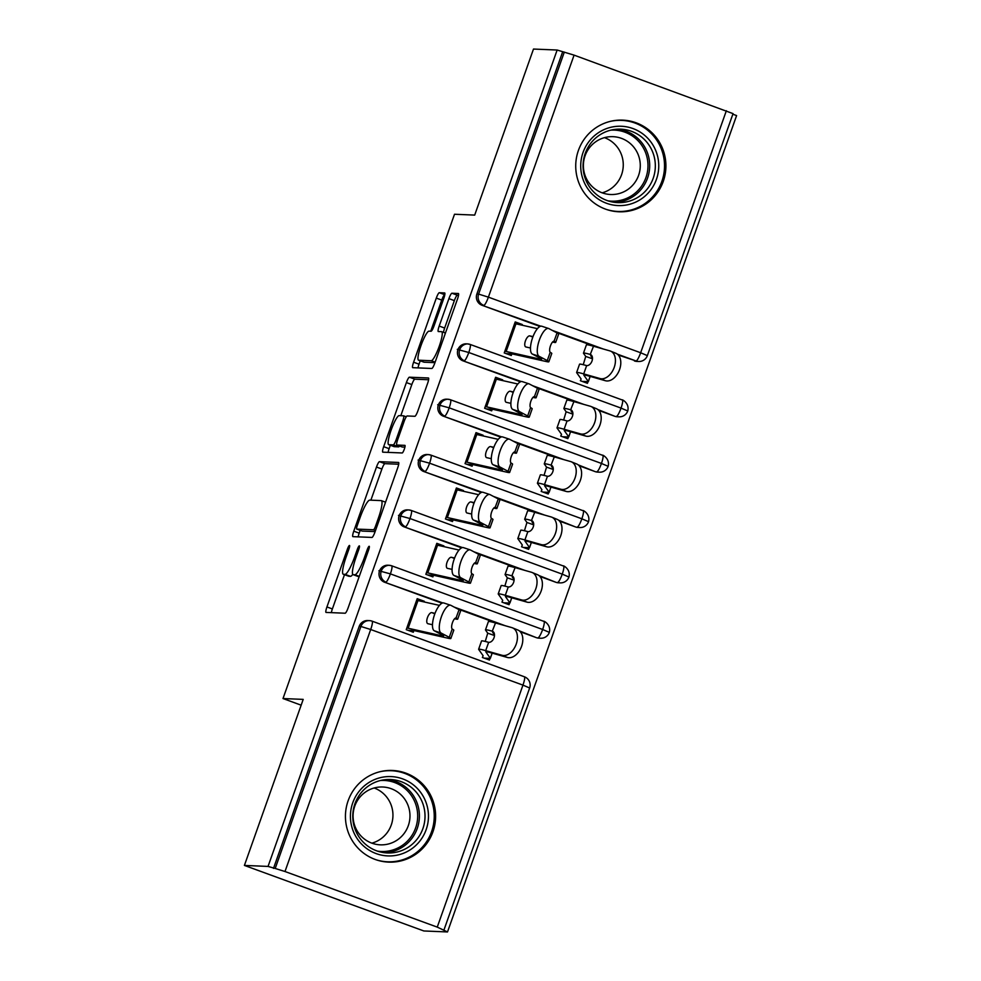 <?xml version="1.0" encoding="UTF-8"?>
<svg xmlns="http://www.w3.org/2000/svg" width="981" height="981" viewBox="0 0 981 981"><rect width="100%" height="100%" fill="white"/><g stroke="black" fill="none" stroke-linecap="round" stroke-linejoin="round"><path stroke-width="1.47" d="M349.457 545.461A4.034 0.711 -69.9 0 0 347.372 549.225L326.931 606.957A5.776 1.018 -69.9 0 0 326.011 612.414A5.776 1.018 -69.9 0 0 326.072 612.426L345.14 613.223A5.776 1.018 -69.9 0 0 348.132 607.828L368.574 550.108A4.034 0.711 -69.9 0 0 369.212 546.282A4.034 0.711 -69.9 0 0 369.175 546.282A4.034 0.711 -69.9 0 0 367.09 550.047L364.442 557.515A18.467 3.237 -69.9 0 1 354.889 574.768L353.307 574.694A18.467 3.237 -69.9 0 1 353.123 574.658A18.467 3.237 -69.9 0 1 356.066 557.171L358.715 549.703A4.034 0.711 -69.9 0 0 359.353 545.877A4.034 0.711 -69.9 0 0 359.316 545.865A4.034 0.711 -69.9 0 0 357.231 549.642L354.582 557.11A18.467 3.237 -69.9 0 1 345.03 574.351L343.448 574.29A18.467 3.237 -69.9 0 1 343.264 574.253A18.467 3.237 -69.9 0 1 346.207 556.767L348.856 549.286A4.034 0.711 -69.9 0 0 349.506 545.461A4.034 0.711 -69.9 0 0 349.457 545.461M663.242 181.448A45.862 45.089 -87.6 0 1 618.913 211.786A45.862 45.089 -87.6 0 1 578.398 150.473A45.862 45.089 -87.6 0 1 622.727 120.136A45.862 45.089 -87.6 0 1 663.242 181.448M432.94 831.79A45.862 45.089 -87.6 0 1 388.623 862.127A45.862 45.089 -87.6 0 1 348.108 800.815A45.862 45.089 -87.6 0 1 392.425 770.465A45.862 45.089 -87.6 0 1 432.94 831.79M443.78 298.408A5.776 1.018 -69.9 0 0 444.7 292.939A5.776 1.018 -69.9 0 0 444.638 292.939L439.292 292.706A5.776 1.018 -69.9 0 0 436.3 298.101L413.602 362.21A5.776 1.018 -69.9 0 0 412.682 367.667A5.776 1.018 -69.9 0 0 412.731 367.679L431.812 368.476A5.776 1.018 -69.9 0 0 434.804 363.093L457.502 298.984A5.776 1.018 -69.9 0 0 458.421 293.515A5.776 1.018 -69.9 0 0 458.36 293.503L451.898 293.233A5.776 1.018 -69.9 0 0 448.918 298.629L439.194 326.06A5.776 1.018 -69.9 0 0 438.274 331.529A5.776 1.018 -69.9 0 0 438.335 331.541L441.536 331.664A15.438 2.71 -69.9 0 1 441.695 331.701A15.438 2.71 -69.9 0 1 439.083 346.722A15.438 2.71 -69.9 0 1 431.248 360.738L418.691 360.211A15.438 2.71 -69.9 0 1 418.544 360.186A15.438 2.71 -69.9 0 1 421.143 345.153A15.438 2.71 -69.9 0 1 428.979 331.149L431.076 331.235A5.776 1.018 -69.9 0 0 434.056 325.851L443.78 298.408M437.256 927.119L522.959 685.118L370.695 629.508L284.993 871.52L437.256 927.119L447.508 931.95L423.853 930.969L244.404 865.426L268.046 866.419L275.207 868.467L360.91 626.467L359.181 626.393L273.491 868.406M244.404 865.426L303.203 699.392L283.006 698.546L454.51 214.25L474.694 215.097L533.492 49.05L557.147 50.031L268.046 866.419M379.451 461.671A5.776 1.018 -69.9 0 0 376.471 467.054L353.773 531.162A5.776 1.018 -69.9 0 0 352.853 536.632A5.776 1.018 -69.9 0 0 352.902 536.644L371.983 537.441A5.776 1.018 -69.9 0 0 374.963 532.045L397.673 467.937A5.776 1.018 -69.9 0 0 398.593 462.468A5.776 1.018 -69.9 0 0 398.531 462.468L379.451 461.671L384.895 463.657A5.776 1.018 -69.9 0 0 381.903 469.041L370.879 500.175M390.328 445.264L389.126 448.673L383.681 446.686L406.392 382.578A5.776 1.018 -69.9 0 1 409.371 377.195L428.452 377.979A5.776 1.018 -69.9 0 1 428.501 377.992A5.776 1.018 -69.9 0 1 427.581 383.461L417.869 410.892A5.776 1.018 -69.9 0 1 414.889 416.287L407.152 415.969A5.776 1.018 -69.9 0 0 404.16 421.352L397.722 439.549A5.776 1.018 -69.9 0 0 396.802 445.018A5.776 1.018 -69.9 0 0 396.851 445.031L404.908 445.362A4.034 0.711 -69.9 0 1 404.945 445.374L404.908 445.362M383.681 446.686A5.776 1.018 -69.9 0 0 382.762 452.155A5.776 1.018 -69.9 0 0 382.823 452.167L402.222 452.964A4.034 0.711 -69.9 0 0 404.27 449.298A4.034 0.711 -69.9 0 0 404.945 445.374M283.006 698.546L301.155 705.18M284.993 871.52L275.207 868.467M557.147 50.031L574.081 55.132L733.052 113.624L647.35 355.625L640.654 352.755L726.357 110.743M732.844 114.201L736.596 115.574L447.508 931.95M502.076 655.296L485.705 650.648A29.405 1.619 -160.5 0 0 478.618 649.25A29.405 1.619 -160.5 0 0 478.654 649.397L483.118 655.725L482.37 657.466L489.433 660.054L490.022 658.386A17.646 0.969 -160.5 0 0 490.341 658.325A17.646 0.969 -160.5 0 0 490.316 658.239L485.853 651.911A21.754 1.202 19.5 0 1 485.816 651.801A21.754 1.202 19.5 0 1 491.064 652.831L507.435 657.478L502.076 655.296A14.703 9.589 -67.8 0 0 516.043 644.591A14.703 9.589 -67.8 0 0 512.523 627.852A14.703 9.589 -67.8 0 0 511.874 627.619L495.503 622.972A29.405 1.619 -160.5 0 0 488.415 621.574L485.472 629.876A29.405 1.619 -160.5 0 0 485.509 630.023L487.741 633.174L494.473 635.529M450.843 638.496L453.786 630.194A29.405 1.619 19.5 0 0 452.351 629.115L452.204 629.017A5.886 2.06 -71.7 0 1 452.474 622.604A5.886 2.06 -71.7 0 1 456.116 617.981L456.275 618.042A29.405 1.619 19.5 0 1 457.698 619.121L460.641 610.82A29.405 1.619 19.5 0 0 459.059 609.667L450.904 605.351A14.703 5.163 108.3 0 0 450.622 605.24A14.703 5.163 108.3 0 0 441.242 617.159A14.703 5.163 108.3 0 0 441.107 633.027L449.261 637.331A29.405 1.619 19.5 0 1 450.843 638.496A29.405 1.619 19.5 0 1 448.084 638.239L414.656 630.709L413.896 630.587L413.308 632.242L406.232 629.667L417.207 598.668L424.283 601.255L420.322 601.083M424.037 601.929L424.283 601.255M562.579 52.018L476.876 294.03L478.605 294.104L564.308 52.091M540.813 326.195L482.1 305.312L540.016 326.465M555.602 332.154L596.436 347.066M618.349 355.061L636.093 360.983L617.368 354.153M482.1 305.312A8.817 8.67 -87.6 0 1 476.876 294.03M359.181 626.393A8.817 8.67 -87.6 0 1 367.703 620.556L369.432 620.63A8.817 8.67 -87.6 0 1 372.007 621.145A8.817 1.545 -69.9 0 1 372.093 621.157A8.817 8.817 0 0 0 369.432 620.63A8.817 8.67 -87.6 0 0 360.91 626.467L370.695 629.508A8.817 1.545 -69.9 0 0 372.093 621.157L524.357 676.767A8.817 1.545 -69.9 0 0 524.271 676.743M574.081 55.132L488.391 297.145L640.654 352.755A8.817 1.545 -69.9 0 1 636.093 360.983A8.817 8.67 92.4 0 0 638.668 361.499L636.939 361.425A8.817 8.67 -87.6 0 1 634.364 360.91M521.218 381.535L462.505 360.652A8.817 8.67 -87.6 0 1 465.705 343.816L467.434 343.89A8.817 8.67 -87.6 0 1 470.009 344.405A8.817 1.545 -69.9 0 1 470.095 344.417L622.359 400.027A8.817 1.545 -69.9 0 0 622.273 400.003M457.281 349.371L468.783 352.498L621.047 408.096A8.817 1.545 -69.9 0 1 616.497 416.336A8.817 8.67 92.4 0 0 619.06 416.839L617.343 416.778A8.817 8.67 -87.6 0 1 614.768 416.263L597.76 409.494M462.505 360.652L520.42 381.805M535.994 387.495L576.84 402.406M598.741 410.414L614.768 416.263M600.065 378.556L583.707 373.908A29.405 1.619 -160.5 0 0 576.607 372.51A29.405 1.619 -160.5 0 0 576.656 372.657L581.12 378.985L580.372 380.726L587.435 383.313L588.024 381.646A17.646 0.969 -160.5 0 0 588.342 381.584A17.646 0.969 -160.5 0 0 588.318 381.499L583.854 375.171A21.754 1.202 19.5 0 1 583.818 375.061A21.754 1.202 19.5 0 1 589.066 376.091L605.436 380.738L600.065 378.556A14.703 9.589 -67.8 0 0 614.045 367.85A14.703 9.589 -67.8 0 0 610.525 351.112A14.703 9.589 -67.8 0 0 609.863 350.879L593.505 346.232A29.405 1.619 -160.5 0 0 586.417 344.834L583.474 353.135A29.405 1.619 -160.5 0 0 583.511 353.295L585.731 356.434L592.475 358.788M522.039 325.189L522.284 324.515L515.209 321.927L504.234 352.927L511.297 355.502L511.886 353.847L506.098 353.601M501.61 436.888L442.897 416.005A8.817 8.67 -87.6 0 1 446.097 399.169L447.827 399.23A8.817 8.67 -87.6 0 1 450.402 399.745A8.817 1.545 -69.9 0 1 450.5 399.77L602.763 455.368A8.817 1.545 -69.9 0 0 602.677 455.356M437.685 404.724L449.188 407.838L601.451 463.449A8.817 1.545 -69.9 0 1 596.889 471.677A8.817 8.67 92.4 0 0 599.465 472.192L597.736 472.119A8.817 8.67 -87.6 0 1 595.16 471.616L578.165 464.847M442.897 416.005L500.813 437.158M516.398 442.848L557.233 457.759M579.146 465.754L595.16 471.616M580.47 433.896L564.112 429.249A29.405 1.619 -160.5 0 0 557.012 427.863A29.405 1.619 -160.5 0 0 557.049 428.01L561.524 434.325L560.764 436.079L567.84 438.654L568.428 436.999A17.646 0.969 -160.5 0 0 568.735 436.925A17.646 0.969 -160.5 0 0 568.71 436.839L564.247 430.524A21.754 1.202 19.5 0 1 564.222 430.414A21.754 1.202 19.5 0 1 569.471 431.444L585.829 436.091L580.47 433.896A14.703 9.589 -67.8 0 0 594.449 423.191A14.703 9.589 -67.8 0 0 590.93 406.453A14.703 9.589 -67.8 0 0 590.268 406.232L573.91 401.585A29.405 1.619 -160.5 0 0 566.81 400.187L563.867 408.488A29.405 1.619 -160.5 0 0 563.916 408.636L566.135 411.787L572.867 414.141M502.444 380.53L502.677 379.855L495.613 377.28L484.639 408.28L491.702 410.855L492.29 409.2L486.502 408.954M482.014 492.229L423.302 471.346A8.817 8.67 -87.6 0 1 426.502 454.51L428.231 454.583A8.817 8.67 -87.6 0 1 430.806 455.098A8.817 1.545 -69.9 0 1 430.892 455.11L583.155 510.721A8.817 1.545 -69.9 0 0 583.07 510.696M418.078 460.077L429.592 463.191L581.856 518.79A8.817 1.545 -69.9 0 1 577.294 527.03A8.817 8.67 92.4 0 0 579.869 527.545L578.14 527.471A8.817 8.67 -87.6 0 1 575.565 526.956L558.569 520.188M423.302 471.346L481.217 492.499M496.803 498.189L537.637 513.112M559.55 521.107L575.565 526.956M560.874 489.249L544.504 484.602A29.405 1.619 -160.5 0 0 537.416 483.204A29.405 1.619 -160.5 0 0 537.453 483.351L541.917 489.678L541.169 491.42L548.232 494.007L548.82 492.352A17.646 0.969 -160.5 0 0 549.139 492.278A17.646 0.969 -160.5 0 0 549.115 492.192L544.651 485.865A21.754 1.202 19.5 0 1 544.614 485.767A21.754 1.202 19.5 0 1 549.863 486.797L566.233 491.444L560.874 489.249A14.703 9.589 -67.8 0 0 574.841 478.544A14.703 9.589 -67.8 0 0 571.322 461.806A14.703 9.589 -67.8 0 0 570.672 461.573L554.302 456.925A29.405 1.619 -160.5 0 0 547.214 455.54L544.271 463.841A29.405 1.619 -160.5 0 0 544.32 463.988L546.54 467.128L553.272 469.482M482.836 435.883L483.081 435.208L476.006 432.633L465.031 463.621L472.106 466.208L472.695 464.54L466.895 464.307M462.419 547.582L403.694 526.699A8.817 8.67 -87.6 0 1 406.907 509.862L408.636 509.936A8.817 8.67 -87.6 0 1 411.211 510.439A8.817 1.545 -69.9 0 1 411.297 510.463L563.56 566.062A8.817 1.545 -69.9 0 0 563.474 566.049M398.482 515.417L409.984 518.532L562.248 574.143A8.817 1.545 -69.9 0 1 557.699 582.383A8.817 8.67 92.4 0 0 560.261 582.886L558.545 582.812A8.817 8.67 -87.6 0 1 555.969 582.309L538.961 575.54M403.694 526.699L461.622 547.852M477.195 553.542L518.042 568.453M539.942 576.46L555.969 582.309M541.267 544.602L524.909 539.942A29.405 1.619 -160.5 0 0 517.809 538.557A29.405 1.619 -160.5 0 0 517.858 538.704L522.321 545.019L521.573 546.773L528.636 549.36L529.225 547.692A17.646 0.969 -160.5 0 0 529.544 547.631A17.646 0.969 -160.5 0 0 529.519 547.533L525.056 541.218A21.754 1.202 19.5 0 1 525.019 541.107A21.754 1.202 19.5 0 1 530.267 542.137L546.625 546.785L541.267 544.602A14.703 9.589 -67.8 0 0 555.246 533.897A14.703 9.589 -67.8 0 0 551.727 517.146A14.703 9.589 -67.8 0 0 551.064 516.926L534.706 512.278A29.405 1.619 -160.5 0 0 527.619 510.88L524.676 519.182A29.405 1.619 -160.5 0 0 524.712 519.329L526.932 522.481L533.676 524.835M463.24 491.223L463.486 490.561L456.41 487.974L445.435 518.974L452.499 521.549L453.087 519.893L447.299 519.648M442.811 602.935L384.098 582.052A8.817 8.67 -87.6 0 1 387.299 565.203L389.028 565.277A8.817 8.67 -87.6 0 1 391.603 565.792A8.817 1.545 -69.9 0 1 391.701 565.804L543.965 621.414A8.817 1.545 -69.9 0 0 543.879 621.402M378.887 570.77L390.389 573.885L542.652 629.495A8.817 1.545 -69.9 0 1 538.091 637.724A8.817 8.67 92.4 0 0 540.666 638.239L538.937 638.165A8.817 8.67 -87.6 0 1 536.362 637.65L519.366 630.881M384.098 582.052L442.014 603.192M457.6 608.894L498.434 623.806M520.347 631.801L536.362 637.65M521.671 599.943L505.301 595.295A29.405 1.619 -160.5 0 0 498.213 593.91A29.405 1.619 -160.5 0 0 498.25 594.057L502.726 600.372L501.965 602.126L509.041 604.701L509.63 603.045A17.646 0.969 -160.5 0 0 509.936 602.972A17.646 0.969 -160.5 0 0 509.912 602.886L505.448 596.571A21.754 1.202 19.5 0 1 505.423 596.46A21.754 1.202 19.5 0 1 510.672 597.49L527.03 602.138L521.671 599.943A14.703 9.589 -67.8 0 0 535.651 589.238A14.703 9.589 -67.8 0 0 532.131 572.499A14.703 9.589 -67.8 0 0 531.469 572.266L515.111 567.619A29.405 1.619 -160.5 0 0 508.011 566.233L505.068 574.535A29.405 1.619 -160.5 0 0 505.117 574.682L507.336 577.821L514.069 580.176M443.645 546.576L443.878 545.902L436.815 543.327L425.84 574.314L432.903 576.902L433.492 575.234L427.704 575.001M549.348 632.365C551.506 624.112 542.481 620.213 543.965 621.414A8.817 1.545 -69.9 0 1 542.652 629.495L549.348 632.365A8.817 8.817 0 0 1 540.666 638.239M443.878 545.902L439.929 545.743M463.486 490.561L459.525 490.39M483.081 435.208L479.12 435.049M502.677 379.855L498.728 379.696M522.284 324.515L518.324 324.343M568.943 577.024C571.101 568.759 562.076 564.86 563.56 566.062A8.817 1.545 -69.9 0 1 562.248 574.143L568.943 577.024A8.817 8.817 0 0 1 560.261 582.886M588.551 521.671C590.709 513.406 581.684 509.519 583.155 510.721A8.817 1.545 -69.9 0 1 581.856 518.79L588.551 521.671A8.817 8.817 0 0 1 579.869 527.545M608.146 466.318C610.305 458.066 601.279 454.166 602.763 455.368A8.817 1.545 -69.9 0 1 601.451 463.449L608.146 466.318A8.817 8.817 0 0 1 599.465 472.192M627.742 410.978C629.912 402.713 620.875 398.813 622.359 400.027A8.817 1.545 -69.9 0 1 621.047 408.096L627.742 410.978A8.817 8.817 0 0 1 619.06 416.839M343.264 574.253L348.709 576.239A18.467 3.237 -69.9 0 0 348.88 576.276L343.448 574.29M352.78 574.375A18.467 3.237 -69.9 0 1 350.475 576.337L348.88 576.276M353.123 574.658L358.555 576.644A18.467 3.237 -69.9 0 0 358.739 576.681L353.307 574.694M344.49 574.694L332.375 608.943A5.776 1.018 -69.9 0 0 331.345 612.647M398.691 464.234L384.895 463.657M360.199 530.341L359.205 533.149A5.776 1.018 -69.9 0 0 358.175 536.865M357.366 525.252A4.034 0.711 -69.9 0 0 356.728 529.078A4.034 0.711 -69.9 0 0 356.765 529.09L373.516 529.777A4.034 0.711 -69.9 0 0 375.6 526.012L378.384 518.127A18.467 3.237 -69.9 0 0 381.327 500.641A18.467 3.237 -69.9 0 0 381.155 500.604L369.702 500.126A18.467 3.237 -69.9 0 0 360.162 517.379L357.366 525.252M362.124 531.04A4.034 0.711 -69.9 0 0 362.161 531.064A4.034 0.711 -69.9 0 0 362.197 531.077L356.765 529.09M375.122 531.604L362.197 531.077L356.728 529.078M400.8 415.699L411.824 384.564L406.392 382.578M428.611 379.745L414.804 379.181A5.776 1.018 -69.9 0 0 411.824 384.564M402.185 446.98A5.776 1.018 -69.9 0 0 402.235 447.005A5.776 1.018 -69.9 0 0 402.296 447.017L404.92 447.128M399.12 415.625A15.438 2.71 -69.9 0 0 391.284 429.641A15.438 2.71 -69.9 0 0 388.672 444.663A15.438 2.71 -69.9 0 0 388.832 444.7L393.246 444.884A5.776 1.018 -69.9 0 0 396.238 439.488L402.676 421.29A5.776 1.018 -69.9 0 0 403.596 415.821A5.776 1.018 -69.9 0 0 403.547 415.809L399.12 415.625M393.982 446.576A15.438 2.71 -69.9 0 0 394.117 446.649A15.438 2.71 -69.9 0 0 394.264 446.686L388.832 444.7M399.561 446.024A5.776 1.018 -69.9 0 1 398.691 446.87L394.264 446.686M389.126 448.673A5.776 1.018 -69.9 0 0 388.096 452.376M423.841 362.099A15.438 2.71 -69.9 0 0 423.976 362.173A15.438 2.71 -69.9 0 0 424.123 362.197L418.691 360.211M434.951 362.651L424.123 362.197M458.519 295.269L457.342 295.22A5.776 1.018 -69.9 0 0 454.35 300.615L444.638 328.046A5.776 1.018 -69.9 0 0 443.522 332.363M420.236 360.8L419.034 364.196A5.776 1.018 -69.9 0 0 418.016 367.9M444.798 294.705L444.724 294.692A5.776 1.018 -69.9 0 0 441.744 300.088L430.72 331.222M512.523 627.852L517.894 630.035A14.703 9.589 112.2 0 1 521.414 646.773A14.703 9.589 112.2 0 1 507.435 657.478M494.485 635.063L492.769 632.365M493.848 632.451A21.754 1.202 -160.5 0 0 492.683 632.438A21.754 1.202 -160.5 0 0 492.707 632.537M492.769 631.396L492.56 631.286A5.886 3.838 112.2 0 1 494.007 637.773A5.886 3.838 112.2 0 1 488.648 642.322L488.342 642.261A29.405 1.619 -160.5 0 0 481.548 640.949L478.618 649.25M495.503 622.972L492.266 631.188A29.405 1.619 -160.5 0 0 485.472 629.876M485.252 641.439L487.741 633.174M484.234 658.153L490.022 658.386M439.439 605.387L417.967 600.556A17.646 0.969 19.5 0 0 416.618 600.335L406.821 628.012A17.646 0.969 19.5 0 1 408.157 628.232L441.597 635.749A21.754 1.202 -160.5 0 0 443.633 635.946A21.754 1.202 -160.5 0 0 442.468 635.087L434.301 630.783A14.703 5.163 -71.7 0 1 434.448 614.915A14.703 5.163 -71.7 0 1 443.829 602.984L450.622 605.24M432.474 624.738L427.888 623.708A5.886 2.453 110.9 0 1 427.753 623.658A5.886 2.453 110.9 0 1 427.446 617.625A5.886 2.453 110.9 0 1 431.812 612.635L435.012 613.358M457.698 619.121A29.405 1.619 19.5 0 1 454.951 618.864L454.571 618.778M413.896 630.587L408.096 630.342M459.059 609.667L456.042 617.969M532.131 572.499L537.49 574.694A14.703 9.589 112.2 0 1 541.009 591.433A14.703 9.589 112.2 0 1 527.03 602.138M514.093 579.71L512.376 577.024M513.443 577.098A21.754 1.202 -160.5 0 0 512.278 577.086A21.754 1.202 -160.5 0 0 512.315 577.196M512.376 576.043L512.156 575.945A5.886 3.838 112.2 0 1 513.603 582.42A5.886 3.838 112.2 0 1 508.256 586.969L507.937 586.908A29.405 1.619 -160.5 0 0 501.156 585.608L498.213 593.91M515.111 567.619L511.861 575.835A29.405 1.619 -160.5 0 0 505.068 574.535M504.847 586.086L507.336 577.821M503.829 602.8L509.63 603.045M551.727 517.146L557.085 519.341A14.703 9.589 112.2 0 1 560.605 536.08A14.703 9.589 112.2 0 1 546.625 546.785M533.689 524.369L531.972 521.671M533.039 521.745A21.754 1.202 -160.5 0 0 531.874 521.733A21.754 1.202 -160.5 0 0 531.91 521.843M531.972 520.703L531.763 520.592A5.886 3.838 112.2 0 1 533.198 527.079A5.886 3.838 112.2 0 1 527.852 531.628L527.545 531.555A29.405 1.619 -160.5 0 0 520.752 530.255L517.809 538.557M534.706 512.278L531.457 520.494A29.405 1.619 -160.5 0 0 524.676 519.182M524.455 530.733L526.932 522.481M523.425 547.459L529.225 547.692M571.322 461.806L576.693 463.988A14.703 9.589 112.2 0 1 580.212 480.739A14.703 9.589 112.2 0 1 566.233 491.444M553.284 469.016L551.567 466.318M552.646 466.404A21.754 1.202 -160.5 0 0 551.481 466.392A21.754 1.202 -160.5 0 0 551.506 466.502M551.567 465.35L551.359 465.252A5.886 3.838 112.2 0 1 552.806 471.726A5.886 3.838 112.2 0 1 547.447 476.276L547.14 476.214A29.405 1.619 -160.5 0 0 540.347 474.902L537.416 483.204M554.302 456.925L551.064 465.141A29.405 1.619 -160.5 0 0 544.271 463.841M544.05 475.393L546.54 467.128M543.033 492.106L548.82 492.352M590.93 406.453L596.289 408.648A14.703 9.589 112.2 0 1 599.808 425.386A14.703 9.589 112.2 0 1 585.829 436.091M572.892 413.663L571.175 410.978M572.242 411.051A21.754 1.202 -160.5 0 0 571.077 411.039A21.754 1.202 -160.5 0 0 571.114 411.149M571.175 410.009L570.954 409.899A5.886 3.838 112.2 0 1 572.401 416.385A5.886 3.838 112.2 0 1 567.055 420.935L566.736 420.861A29.405 1.619 -160.5 0 0 559.955 419.561L557.012 427.863M573.91 401.585L570.66 409.788A29.405 1.619 -160.5 0 0 563.867 408.488M563.646 420.04L566.135 411.787M562.628 436.753L568.428 436.999M470.439 583.155L473.382 574.841A29.405 1.619 19.5 0 0 471.959 573.762L471.812 573.664A5.886 2.06 -71.7 0 1 472.069 567.251A5.886 2.06 -71.7 0 1 475.711 562.64L475.871 562.702A29.405 1.619 19.5 0 1 477.306 563.781L480.249 555.479A29.405 1.619 19.5 0 0 478.667 554.314L470.5 550.01A14.703 5.163 108.3 0 0 470.218 549.887A14.703 5.163 108.3 0 0 460.837 561.806A14.703 5.163 108.3 0 0 460.702 577.674L468.857 581.991A29.405 1.619 19.5 0 1 470.439 583.155A29.405 1.619 19.5 0 1 467.692 582.886L433.492 575.234M459.034 550.047L437.563 545.203A17.646 0.969 19.5 0 0 436.226 544.982L426.428 572.659A17.646 0.969 19.5 0 1 427.765 572.879L461.193 580.409A21.754 1.202 -160.5 0 0 463.24 580.593A21.754 1.202 -160.5 0 0 462.063 579.734L453.909 575.43A14.703 5.163 -71.7 0 1 454.044 559.562A14.703 5.163 -71.7 0 1 463.424 547.631L470.218 549.887M452.082 569.385L447.495 568.355A5.886 2.453 110.9 0 1 447.348 568.318A5.886 2.453 110.9 0 1 447.042 562.285A5.886 2.453 110.9 0 1 451.407 557.294L454.608 558.005M477.306 563.781A29.405 1.619 19.5 0 1 474.546 563.523L474.166 563.437M478.667 554.314L475.65 562.616M490.046 527.803L492.977 519.501A29.405 1.619 19.5 0 0 491.555 518.422L491.407 518.324A5.886 2.06 -71.7 0 1 491.665 511.91A5.886 2.06 -71.7 0 1 495.319 507.287L495.479 507.349A29.405 1.619 19.5 0 1 496.901 508.428L499.844 500.126A29.405 1.619 19.5 0 0 498.262 498.961L490.095 494.657A14.703 5.163 108.3 0 0 489.826 494.534A14.703 5.163 108.3 0 0 480.432 506.466A14.703 5.163 108.3 0 0 480.298 522.333L488.464 526.638A29.405 1.619 19.5 0 1 490.046 527.803A29.405 1.619 19.5 0 1 487.287 527.545L453.087 519.893M478.642 494.694L457.158 489.862A17.646 0.969 19.5 0 0 455.822 489.642L446.024 517.306A17.646 0.969 19.5 0 1 447.361 517.539L480.8 525.056A21.754 1.202 -160.5 0 0 482.836 525.252A21.754 1.202 -160.5 0 0 481.671 524.394L473.504 520.077A14.703 5.163 -71.7 0 1 473.639 504.209A14.703 5.163 -71.7 0 1 483.02 492.29L489.826 494.534M471.677 514.044L467.091 513.014A5.886 2.453 110.9 0 1 466.944 512.965A5.886 2.453 110.9 0 1 466.637 506.932A5.886 2.453 110.9 0 1 471.015 501.941L474.215 502.664M496.901 508.428A29.405 1.619 19.5 0 1 494.142 508.17L493.762 508.084M498.262 498.961L495.246 507.275M509.642 472.45L512.585 464.148A29.405 1.619 19.5 0 0 511.15 463.069L511.003 462.971A5.886 2.06 -71.7 0 1 511.273 456.557A5.886 2.06 -71.7 0 1 514.915 451.934L515.074 451.996A29.405 1.619 19.5 0 1 516.496 453.087L519.44 444.785A29.405 1.619 19.5 0 0 517.858 443.62L509.703 439.304A14.703 5.163 108.3 0 0 509.421 439.194A14.703 5.163 108.3 0 0 500.04 451.113A14.703 5.163 108.3 0 0 499.905 466.981L508.06 471.297A29.405 1.619 19.5 0 1 509.642 472.45A29.405 1.619 19.5 0 1 506.883 472.192L472.695 464.54M498.238 439.341L476.766 434.509A17.646 0.969 19.5 0 0 475.417 434.289L465.619 461.965A17.646 0.969 19.5 0 1 466.956 462.186L500.396 469.715A21.754 1.202 -160.5 0 0 502.431 469.899A21.754 1.202 -160.5 0 0 501.266 469.041L493.1 464.736A14.703 5.163 -71.7 0 1 493.247 448.869A14.703 5.163 -71.7 0 1 502.628 436.937L509.421 439.194M491.285 458.691L486.686 457.661A5.886 2.453 110.9 0 1 486.551 457.624A5.886 2.453 110.9 0 1 486.245 451.591A5.886 2.453 110.9 0 1 490.61 446.588L493.811 447.311M516.496 453.087A29.405 1.619 19.5 0 1 513.75 452.817L513.37 452.731M517.858 443.62L514.841 451.922M529.237 417.109L532.18 408.807A29.405 1.619 19.5 0 0 530.758 407.716L530.611 407.618A5.886 2.06 -71.7 0 1 530.868 401.217A5.886 2.06 -71.7 0 1 534.51 396.594L534.67 396.655A29.405 1.619 19.5 0 1 536.104 397.734L539.047 389.432A29.405 1.619 19.5 0 0 537.465 388.268L529.299 383.963A14.703 5.163 108.3 0 0 529.017 383.841A14.703 5.163 108.3 0 0 519.636 395.772A14.703 5.163 108.3 0 0 519.501 411.64L527.668 415.944A29.405 1.619 19.5 0 1 529.237 417.109A29.405 1.619 19.5 0 1 526.49 416.851L492.29 409.2M517.833 384L496.361 379.169A17.646 0.969 19.5 0 0 495.025 378.936L485.227 406.612A17.646 0.969 19.5 0 1 486.564 406.845L519.991 414.362A21.754 1.202 -160.5 0 0 522.039 414.558A21.754 1.202 -160.5 0 0 520.862 413.7L512.707 409.384A14.703 5.163 -71.7 0 1 512.842 393.516A14.703 5.163 -71.7 0 1 522.223 381.597L529.017 383.841M510.88 403.35L506.294 402.32A5.886 2.453 110.9 0 1 506.147 402.271A5.886 2.453 110.9 0 1 505.84 396.238A5.886 2.453 110.9 0 1 510.206 391.247L513.406 391.959M536.104 397.734A29.405 1.619 19.5 0 1 533.345 397.477L532.965 397.391M537.465 388.268L534.449 396.582M426.146 829.656A39.694 39.019 -87.6 0 1 376.214 853.617A39.694 39.019 -87.6 0 1 352.731 802.85A39.694 39.019 -87.6 0 1 402.676 778.889A39.694 39.019 -87.6 0 1 426.146 829.656M354.914 803.819A36.751 36.125 92.4 0 0 387.372 852.955A36.751 36.125 92.4 0 0 422.885 828.638A36.751 36.125 92.4 0 0 390.426 779.515A36.751 36.125 92.4 0 0 354.914 803.819M374.166 787.988A28.94 28.449 -87.6 0 1 371.873 843.157M408.292 825.695A28.94 28.449 -87.6 0 1 380.334 844.837A28.94 28.449 -87.6 0 1 354.766 806.149A28.94 28.449 -87.6 0 1 382.725 787.007A28.94 28.449 -87.6 0 1 408.292 825.695M376.14 859.797A45.58 44.795 92.4 0 0 387.556 861.784A45.58 44.795 92.4 0 0 431.591 831.643A45.58 44.795 92.4 0 0 391.333 770.723A45.58 44.795 92.4 0 0 379.806 771.765M656.448 179.327A39.694 39.019 -87.6 0 1 606.516 203.275A39.694 39.019 -87.6 0 1 583.033 152.509A39.694 39.019 -87.6 0 1 632.966 128.56A39.694 39.019 -87.6 0 1 656.448 179.327M585.216 153.477A36.751 36.125 92.4 0 0 617.674 202.613A36.751 36.125 92.4 0 0 653.187 178.309A36.751 36.125 92.4 0 0 620.728 129.173A36.751 36.125 92.4 0 0 585.216 153.477M604.468 137.647A28.94 28.449 -87.6 0 1 602.175 192.828M638.594 175.366A28.94 28.449 -87.6 0 1 610.623 194.508A28.94 28.449 -87.6 0 1 585.068 155.82A28.94 28.449 -87.6 0 1 613.027 136.678A28.94 28.449 -87.6 0 1 638.594 175.366M606.442 209.456A45.58 44.795 92.4 0 0 617.846 211.455A45.58 44.795 92.4 0 0 661.881 181.313A45.58 44.795 92.4 0 0 621.635 120.381A45.58 44.795 92.4 0 0 610.096 121.423M610.525 351.112L615.884 353.295A14.703 9.589 112.2 0 1 619.403 370.033A14.703 9.589 112.2 0 1 605.436 380.738M592.487 358.323L590.77 355.625M591.837 355.711A21.754 1.202 -160.5 0 0 590.672 355.698A21.754 1.202 -160.5 0 0 590.709 355.809M590.77 354.656L590.562 354.558A5.886 3.838 112.2 0 1 591.997 361.033A5.886 3.838 112.2 0 1 586.65 365.582L586.344 365.521A29.405 1.619 -160.5 0 0 579.55 364.209L576.607 372.51M593.505 346.232L590.255 354.448A29.405 1.619 -160.5 0 0 583.474 353.135M583.254 364.699L585.731 356.434M582.236 381.413L588.024 381.646M548.845 361.756L551.776 353.454A29.405 1.619 19.5 0 0 550.353 352.375L550.206 352.277A5.886 2.06 -71.7 0 1 550.464 345.864A5.886 2.06 -71.7 0 1 554.118 341.241L554.277 341.302A29.405 1.619 19.5 0 1 555.7 342.381L558.643 334.08A29.405 1.619 19.5 0 0 557.061 332.927L548.894 328.61A14.703 5.163 108.3 0 0 548.624 328.5A14.703 5.163 108.3 0 0 539.231 340.419A14.703 5.163 108.3 0 0 539.096 356.287L547.263 360.591A29.405 1.619 19.5 0 1 548.845 361.756A29.405 1.619 19.5 0 1 546.086 361.499L511.886 353.847M537.441 328.647L515.957 323.816A17.646 0.969 19.5 0 0 514.62 323.595L504.823 351.272A17.646 0.969 19.5 0 1 506.159 351.492L539.599 359.009A21.754 1.202 -160.5 0 0 541.635 359.205A21.754 1.202 -160.5 0 0 540.47 358.347L532.303 354.043A14.703 5.163 -71.7 0 1 532.438 338.175A14.703 5.163 -71.7 0 1 541.819 326.244L548.624 328.5M530.476 347.997L525.89 346.967A5.886 2.453 110.9 0 1 525.755 346.918A5.886 2.453 110.9 0 1 525.436 340.885A5.886 2.453 110.9 0 1 529.814 335.894L533.014 336.618M555.7 342.381A29.405 1.619 19.5 0 1 552.941 342.124L552.561 342.038M557.061 332.927L554.044 341.229M348.709 549.716L347.372 549.225M368.415 550.537L367.09 550.047M358.568 550.12L357.231 549.642M529.654 687.988L522.959 685.118A8.817 1.545 -69.9 0 0 524.357 676.767A8.817 8.817 0 0 1 529.654 687.988L443.952 930M478.605 294.104L488.391 297.145A8.817 1.545 -69.9 0 1 483.829 305.385A8.817 8.67 -87.6 0 1 478.605 294.104M505.338 625.768L454.166 607.08M385.827 582.125A8.817 1.545 -69.9 0 0 390.389 573.885A8.817 1.545 -69.9 0 0 391.701 565.804L389.028 565.277A8.817 8.67 -87.6 0 0 385.827 582.125M524.933 570.415L473.762 551.727M544.529 515.062L493.357 496.374M564.136 459.721L512.965 441.033M583.732 404.368L532.56 385.68M603.327 349.028L552.156 330.339M405.423 526.772A8.817 1.545 -69.9 0 0 409.984 518.532A8.817 1.545 -69.9 0 0 411.297 510.463L408.636 509.936A8.817 8.67 -87.6 0 0 405.423 526.772M425.031 471.42A8.817 1.545 -69.9 0 0 429.592 463.191A8.817 1.545 -69.9 0 0 430.892 455.11L428.231 454.583A8.817 8.67 -87.6 0 0 425.031 471.42M444.626 416.079A8.817 1.545 -69.9 0 0 449.188 407.838A8.817 1.545 -69.9 0 0 450.5 399.77L447.827 399.23A8.817 8.67 -87.6 0 0 444.626 416.079M464.221 360.726A8.817 1.545 -69.9 0 0 468.783 352.498A8.817 1.545 -69.9 0 0 470.095 344.417L467.434 343.89A8.817 8.67 -87.6 0 0 464.221 360.726M350.475 576.337L345.03 574.351M355.919 557.6L354.582 557.11M359.279 576.362L354.889 574.768M365.778 558.005L364.442 557.515M332.375 608.943L326.931 606.957M359.205 533.149L353.773 531.162M381.903 469.041L376.471 467.054M375.515 530.513L373.516 529.777M376.937 526.49L375.6 526.012M379.721 518.618L378.384 518.127M414.804 379.181L409.371 377.195M402.296 447.017L396.851 445.031M398.691 446.87L393.246 444.884M397.575 439.979L396.238 439.488M404.013 421.781L402.676 421.29M406.269 416.802L403.645 415.846L406.269 416.802M435.135 362.148L431.248 360.738M444.638 328.046L439.194 326.06M454.35 300.615L448.918 298.629M457.342 295.22L451.898 293.233M419.034 364.196L413.602 362.21M441.744 300.088L436.3 298.101M444.724 294.692L439.292 292.706M490.316 658.239L492.119 653.138M485.705 650.648L488.648 642.322M441.107 633.027L434.301 630.783M417.967 600.556L408.157 628.232M441.928 634.805L441.597 635.749M452.204 629.017L449.261 637.331M431.812 612.635L434.841 613.799M509.912 602.886L511.726 597.785M505.301 595.295L508.256 586.969M529.519 547.533L531.322 542.432M524.909 539.942L527.852 531.628M549.115 492.192L550.917 487.091M544.504 484.602L547.447 476.276M568.71 436.839L570.525 431.738M564.112 429.249L567.055 420.935M460.702 577.674L453.909 575.43M437.563 545.203L427.765 572.879M461.536 579.452L461.193 580.409M471.812 573.664L468.857 581.991M451.407 557.294L454.436 558.447M480.298 522.333L473.504 520.077M457.158 489.862L447.361 517.539M481.131 524.112L480.8 525.056M491.407 518.324L488.464 526.638M471.015 501.941L474.044 503.106M499.905 466.981L493.1 464.736M476.766 434.509L466.956 462.186M500.727 468.759L500.396 469.715M511.003 462.971L508.06 471.297M490.61 446.588L493.639 447.753M519.501 411.64L512.707 409.384M496.361 379.169L486.564 406.845M520.335 413.418L519.991 414.362M530.611 407.618L527.668 415.944M510.206 391.247L513.247 392.4M387.605 779.503A36.751 36.125 -87.6 0 1 417.268 828.405A36.751 36.125 -87.6 0 1 384.564 852.722M377.526 851.128A35.549 34.936 92.4 0 0 415.613 827.976A35.549 34.936 92.4 0 0 380.469 780.508M617.907 129.173A36.751 36.125 -87.6 0 1 647.558 178.076A36.751 36.125 -87.6 0 1 614.866 202.393M607.828 200.798A35.549 34.936 92.4 0 0 645.915 177.647A35.549 34.936 92.4 0 0 610.758 130.166M588.318 381.499L590.121 376.397M583.707 373.908L586.65 365.582M539.096 356.287L532.303 354.043M515.957 323.816L506.159 351.492M539.93 358.065L539.599 359.009M550.206 352.277L547.263 360.591M529.814 335.894L532.842 337.059M638.668 361.499A8.817 8.817 0 0 0 647.35 355.625M385.545 502.174L381.327 500.641M402.235 447.005L396.802 445.018M394.117 446.649L388.672 444.663M423.976 362.173L418.544 360.186M445.435 333.062L441.695 331.701M490.341 658.325L492.168 653.15M509.936 602.972L511.775 597.797M529.544 547.631L531.371 542.456M549.139 492.278L550.966 487.103M568.735 436.925L570.574 431.75M391.333 770.723L387.323 770.551M387.556 861.784L383.534 861.625M621.635 120.381L617.613 120.209M617.846 211.455L613.836 211.283M588.342 381.584L590.17 376.41"/></g></svg>
